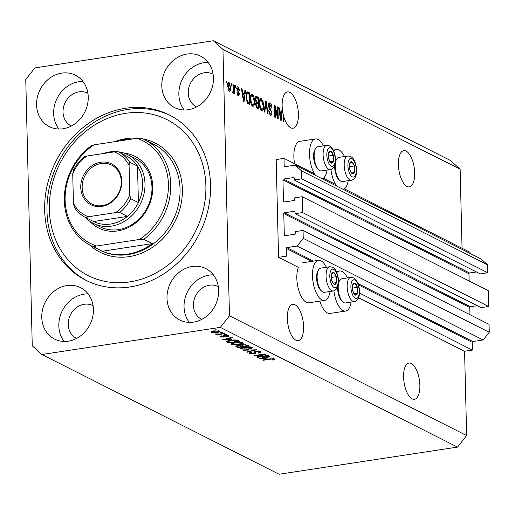 <?xml version="1.0" encoding="UTF-8"?>
<svg xmlns="http://www.w3.org/2000/svg" width="515" height="515" viewBox="0 0 515 515"><rect width="100%" height="100%" fill="white"/><g stroke="black" fill="none" stroke-linecap="round" stroke-linejoin="round"><path stroke-width="0.77" d="M284.003 158.369L276.175 159.56L278.564 257.346L286.392 256.155L286.205 248.397A0.702 0.605 -63.2 0 1 286.81 247.625L297.142 246.054L303.238 238.361L303.045 230.437L295.533 231.576L295.578 233.43A0.702 0.605 -63.2 0 1 294.966 234.203L284.95 235.728A0.702 0.605 -63.2 0 1 284.306 235.149L283.778 213.571A0.702 0.605 -63.2 0 1 284.389 212.798L294.406 211.272A0.702 0.605 -63.2 0 1 295.05 211.852L295.095 213.706L302.608 212.566L302.221 196.717L294.709 197.863L294.754 199.717A0.702 0.605 -63.2 0 1 294.142 200.483L284.126 202.009A0.702 0.605 -63.2 0 1 283.482 201.429L282.954 179.851A0.702 0.605 -63.2 0 1 283.565 179.078L293.582 177.559A0.702 0.605 -63.2 0 1 294.226 178.132L294.271 179.993L301.784 178.847L301.59 170.922L295.166 165.135L284.834 166.706A0.702 0.605 -63.2 0 1 284.19 166.126L284.003 158.369L314.491 173.761M470.041 253.425L470.015 252.286L344.445 188.889M335.568 184.402L323.362 178.242M294.271 179.993L480.283 273.903L487.795 272.763L487.602 264.839L481.177 259.045L295.166 165.135M487.602 264.839L301.59 170.922M487.795 272.763L301.784 178.847M469.146 280.997L468.965 273.768A0.702 0.605 -63.2 0 1 469.577 272.995L476.42 271.952M295.095 213.706L481.107 307.622L488.619 306.483L488.233 290.634L302.221 196.717M488.619 306.483L302.608 212.566M469.97 314.716L469.789 307.487A0.702 0.605 -63.2 0 1 470.401 306.715L477.244 305.672M462.058 248.269L460.127 169.178L450.49 160.493L213.326 40.749L34.891 67.903L25.75 79.445L32.258 345.823L41.895 354.507L279.066 474.251L457.494 447.097L466.635 435.555L464.575 351.262L472.403 350.071L472.216 342.314A0.702 0.605 -63.2 0 1 472.822 341.542L483.154 339.971L489.25 332.278L489.057 324.353L303.045 230.437M489.25 332.278L303.238 238.361M483.154 339.971L297.142 246.054M472.403 350.071L359.541 293.087M464.575 351.262L358.627 297.767M330.07 291.445A20.265 8.568 -98.7 0 1 324.527 300.419L308.871 302.801A20.265 8.568 -98.7 0 1 296.833 278.222A20.265 8.568 -98.7 0 1 298.365 267.343L278.564 257.346M412.161 398.893A18.347 7.757 81.3 0 0 414.485 399.325A18.347 7.757 81.3 0 0 419.712 382.677A18.347 7.757 81.3 0 0 411.292 363.487A18.347 7.757 81.3 0 0 408.968 363.056A18.347 7.757 81.3 0 0 403.734 379.703A18.347 7.757 81.3 0 0 412.161 398.893M406.966 186.462A18.347 7.757 81.3 0 0 409.296 186.9A18.347 7.757 81.3 0 0 414.524 170.246A18.347 7.757 81.3 0 0 406.103 151.062A18.347 7.757 81.3 0 0 403.773 150.625A18.347 7.757 81.3 0 0 398.546 167.278A18.347 7.757 81.3 0 0 406.966 186.462M295.9 340.196A18.347 7.757 81.3 0 0 298.224 340.627A18.347 7.757 81.3 0 0 303.457 323.98A18.347 7.757 81.3 0 0 295.037 304.79A18.347 7.757 81.3 0 0 292.707 304.359A18.347 7.757 81.3 0 0 287.479 321.006A18.347 7.757 81.3 0 0 295.9 340.196M283.347 117.092L283.907 117.008A18.347 7.757 81.3 0 0 290.711 127.765A18.347 7.757 81.3 0 0 293.035 128.203A18.347 7.757 81.3 0 0 298.262 111.549A18.347 7.757 81.3 0 0 289.842 92.365A18.347 7.757 81.3 0 0 287.518 91.928A18.347 7.757 81.3 0 0 282.368 109.405L281.995 109.463M61.729 73.124A28.827 25.016 -63.2 0 0 37.376 97.123A28.827 25.016 -63.2 0 0 49.414 126.677A28.827 25.016 -63.2 0 0 63.088 128.756A28.827 25.016 -63.2 0 0 87.441 104.757A28.827 25.016 -63.2 0 0 75.402 75.209A28.827 25.016 -63.2 0 0 61.729 73.124M82.941 81.46A28.827 25.016 -63.2 0 0 78.782 81.731A28.827 25.016 -63.2 0 0 56.154 100.386A28.827 25.016 -63.2 0 0 58.929 129.027M66.918 285.548A28.827 25.016 -63.2 0 0 42.571 309.547A28.827 25.016 -63.2 0 0 54.609 339.102A28.827 25.016 -63.2 0 0 68.283 341.188A28.827 25.016 -63.2 0 0 92.629 317.182A28.827 25.016 -63.2 0 0 80.591 287.634A28.827 25.016 -63.2 0 0 66.918 285.548M88.136 293.891A28.827 25.016 -63.2 0 0 83.971 294.162A28.827 25.016 -63.2 0 0 61.343 312.817A28.827 25.016 -63.2 0 0 64.118 341.458M192.134 266.5A28.827 25.016 -63.2 0 0 167.787 290.499A28.827 25.016 -63.2 0 0 179.819 320.047A28.827 25.016 -63.2 0 0 193.492 322.132A28.827 25.016 -63.2 0 0 217.845 298.134A28.827 25.016 -63.2 0 0 205.807 268.585A28.827 25.016 -63.2 0 0 192.134 266.5M213.345 274.836A28.827 25.016 -63.2 0 0 209.187 275.107A28.827 25.016 -63.2 0 0 186.559 293.762A28.827 25.016 -63.2 0 0 189.333 322.403M186.945 54.069A28.827 25.016 -63.2 0 0 162.592 78.074A28.827 25.016 -63.2 0 0 174.63 107.622A28.827 25.016 -63.2 0 0 188.303 109.708A28.827 25.016 -63.2 0 0 212.65 85.709A28.827 25.016 -63.2 0 0 200.612 56.154A28.827 25.016 -63.2 0 0 186.945 54.069M208.157 62.412A28.827 25.016 -63.2 0 0 203.992 62.682A28.827 25.016 -63.2 0 0 181.37 81.338A28.827 25.016 -63.2 0 0 184.138 109.978M347.477 277.907A20.265 8.568 81.3 0 0 339.507 270.987A20.265 8.568 81.3 0 0 336.797 272.641M324.527 300.419A20.265 8.568 -98.7 0 1 312.489 275.84A20.265 8.568 -98.7 0 1 318.431 260.345A20.265 8.568 -98.7 0 1 326.394 267.266M333.829 151.256A20.265 8.568 -98.7 0 1 336.546 149.601A20.265 8.568 -98.7 0 1 344.509 156.521M323.426 145.874A20.265 8.568 81.3 0 0 315.463 138.96L299.807 141.342A20.265 8.568 81.3 0 0 293.865 156.837A20.265 8.568 81.3 0 0 294.554 163.699M315.463 138.96A20.265 8.568 81.3 0 0 309.521 154.455A20.265 8.568 81.3 0 0 315.605 175.454M322.306 178.834A20.265 8.568 81.3 0 0 327.109 170.059M125.428 108.272A92.591 80.346 -63.2 0 0 47.213 185.368A92.591 80.346 -63.2 0 0 85.876 280.282A92.591 80.346 -63.2 0 0 129.793 286.984A92.591 80.346 -63.2 0 0 208.009 209.888A92.591 80.346 -63.2 0 0 169.345 114.974A92.591 80.346 -63.2 0 0 125.428 108.272M213.113 74.212A18.347 15.92 -63.2 0 0 212.94 74.121A18.347 15.92 -63.2 0 0 204.243 72.795A18.347 15.92 -63.2 0 0 188.748 88.071A18.347 15.92 -63.2 0 0 196.408 106.875A18.347 15.92 -63.2 0 0 196.582 106.959M218.309 286.636A18.347 15.92 -63.2 0 0 218.135 286.546A18.347 15.92 -63.2 0 0 209.431 285.22A18.347 15.92 -63.2 0 0 193.936 300.496A18.347 15.92 -63.2 0 0 201.597 319.3A18.347 15.92 -63.2 0 0 201.771 319.384M93.093 305.691A18.347 15.92 -63.2 0 0 92.919 305.601A18.347 15.92 -63.2 0 0 84.215 304.275A18.347 15.92 -63.2 0 0 68.72 319.545A18.347 15.92 -63.2 0 0 76.381 338.355A18.347 15.92 -63.2 0 0 76.561 338.439M87.904 93.267A18.347 15.92 -63.2 0 0 87.73 93.176A18.347 15.92 -63.2 0 0 79.027 91.85A18.347 15.92 -63.2 0 0 63.532 107.12A18.347 15.92 -63.2 0 0 71.192 125.924A18.347 15.92 -63.2 0 0 71.366 126.014M281.872 110.506L282.49 110.41A18.347 7.757 81.3 0 0 283.295 114.742L283.462 121.611L284.023 121.894L283.907 117.008M282.49 110.41L281.164 120.452L280.611 120.175L278.589 107.493L279.175 107.79L279.735 111.555L281.634 112.515L282.02 109.225L282.368 109.405M277.624 116.287L277.392 106.888L277.958 107.178L278.248 118.978L277.643 118.675L275.126 108.111L275.358 117.517L274.791 117.233L274.508 105.433L275.107 105.736L277.624 116.287L277.096 116.364M269.995 104.365L268.946 105.833L271.901 112.734C271.869 114.768 271.373 115.579 270.407 115.167L268.65 110.802L269.21 110.931L270.349 113.783L271.334 112.418L271.128 111.131L269.287 108.826L268.386 105.588L269.377 102.878L270.008 103.013C271.154 103.74 271.791 105.375 271.92 107.912L271.36 107.783L269.995 104.365L267.987 104.506M270.974 115.289L270.407 115.167M269.326 113.937L270.774 113.873L269.21 114.111M264.201 111.884L265.624 100.946L266.204 101.243L268.115 113.86L267.536 113.57L265.978 102.491L264.787 112.18L264.201 111.884M260.287 98.809L261.363 98.642L263.004 101.301L263.654 105.627C263.802 109.174 263.139 110.88 261.652 110.751C260.165 109.399 259.399 107.011 259.36 103.599L259.811 99.64L261.363 98.642L260.783 98.526M262.238 110.867L261.652 110.751M251.269 94.258L252.344 94.091L253.985 96.749L254.635 101.075C254.783 104.616 254.12 106.328 252.633 106.199C251.146 104.841 250.387 102.459 250.342 99.047L250.792 95.088L252.344 94.091L251.764 93.975M253.219 106.309L252.633 106.199M244.503 93.769L244.889 90.479L245.475 90.775L244.033 101.7L243.479 101.423L241.458 88.747L242.044 89.044L242.604 92.809L244.503 93.769L242.243 93.653M226.278 82.748L226.24 81.067L226.806 81.351L226.845 83.037L226.278 82.748M466.635 435.555L229.471 315.811L222.963 49.44L213.326 40.749M460.127 169.178L222.963 49.44M319.879 301.12A20.265 8.568 81.3 0 0 329.954 313.442L345.61 311.06A20.265 8.568 81.3 0 0 351.153 302.086M227.688 86.121C227.553 83.527 228.016 82.271 229.091 82.355L230.714 87.563C230.836 90.106 230.366 91.335 229.31 91.239L227.688 86.121M228.673 82.265L228.312 82.471M229.722 91.322L229.31 91.239M231.493 85.381L231.454 83.694L232.02 83.984L232.059 85.67L231.493 85.381M232.825 91.805L233.759 90.988L233.707 84.833L234.274 85.117L234.48 93.704L233.919 93.421L233.887 92.05L233.256 93.234L232.716 92.507L232.896 91.387L233.404 91.76L232.819 91.844M235.368 87.338L235.329 85.651L235.896 85.941L235.934 87.621L235.368 87.338M238.059 88.091L237.364 89.056L237.512 89.9L239.501 93.968L238.31 95.784L236.964 92.687L237.524 92.816L238.258 94.548L238.941 93.859L236.803 88.979C236.823 87.228 237.241 86.533 238.065 86.887L239.481 90.325L238.921 90.189L238.059 88.091L236.198 88.265M237.582 86.784L238.065 86.887L237.203 87.016M238.786 95.887L238.31 95.784M237.383 94.683L238.606 94.631L237.042 94.869M245.97 96.917L247.174 91.837L249.492 92.803L249.781 104.603L247.38 103.18L245.97 96.917M255.286 99.15L256.135 96.35L258.511 97.354L258.8 109.161L257.114 108.311L255.556 104.59L256.103 102.421L255.286 99.15M259.039 356.747L267.755 355.414L268.321 355.704L257.365 357.371L256.766 357.069L263.21 354.584L254.474 355.91L253.914 355.627L264.871 353.96L265.47 354.262L259.039 356.747L259.019 356.193M255.183 351.365L255.498 352.569C256.097 353.058 255.575 353.457 253.953 353.766L249.376 353.432L248.906 352.962L250.985 352.093L251.687 352.35L250.638 353.226L253.419 353.477L254.352 353.219L253.837 352.112L255.62 351.294L260.519 351.668L261.028 352.17L258.633 353.148L257.925 352.884C259.463 352.601 259.882 352.254 259.193 351.842L256.219 351.571L255.498 352.569L255.704 352.994M259.515 351.327L259.534 352.189L259.174 351.262M250.296 352.221L250.638 353.226M254.352 353.219L254.191 351.668M243.325 350.277L256.567 349.769L247.232 352.254L246.653 351.964L255.028 349.833L243.325 350.277M251.867 347.303L252.337 347.786L251.751 348.372L248.545 349.222L240.627 349.009L240.17 348.533L244.11 347.071L248.597 346.75L251.867 347.303M242.855 342.752L243.318 343.235L242.732 343.82L239.526 344.67L231.608 344.458L231.151 343.975L235.091 342.52L239.578 342.198L242.855 342.752M220.323 332.497L222.454 332.542L220.323 332.497M219.673 331.042C220.317 331.647 219.448 332.111 217.06 332.439L211.42 332.304C210.764 331.705 211.607 331.248 213.944 330.92L220.002 331.39M211.401 331.583L211.42 332.304L211.086 331.956M274.901 358.929L274.978 359.476L272.66 360.043L271.952 359.779L273.594 359.116L272.21 358.955L263.146 360.288L262.579 360.004L270.014 358.871L274.901 358.929L274.978 359.476L274.965 358.961M273.716 358.633L273.735 359.251L273.587 358.62M41.895 354.507L220.33 327.36L229.471 315.811M457.494 447.097L220.33 327.36M231.505 339.263L222.602 339.816L231.821 337.274L232.407 337.57L229.613 338.31L231.505 339.263M228.576 335.542C229.291 335.954 228.885 336.314 227.36 336.61L226.658 336.347L227.398 335.696L225.435 335.516L223.871 337.093L220.349 336.81L221.341 335.812L222.042 336.076L221.469 336.623L223.15 336.836L224.675 335.259L228.956 335.909M227.617 335.246L227.636 335.928L227.392 335.207M224.83 335.239L225.158 336.52M220.33 336.083L220.349 336.81L219.963 336.43M221.238 335.838L221.469 336.623M223.632 336.643L223.253 335.793M224.128 334.415L226.259 334.467L224.128 334.415M219.944 333.99L224.07 333.36L224.637 333.643L216.667 334.859L216.107 334.576L217.375 334.383L215.193 333.926L219.944 333.99M215.289 333.92L215.296 334.261L215.193 333.926M215.109 329.864L217.24 329.909L215.109 329.864M226.703 341.542L226.709 341.76C226.915 341.11 228.235 340.634 230.656 340.325C233.797 339.778 236.334 339.849 238.258 340.524L239.855 341.329L228.898 342.996L226.677 341.645M240.402 345.411L242.346 344.702L247.206 345.037L248.874 345.88L237.917 347.548L235.741 346.26L237.505 345.533L240.402 345.443M268.637 358.015L259.734 358.562L268.952 356.019L269.538 356.316L266.744 357.056L268.637 358.015M348.185 180.701A20.265 8.568 -98.7 0 1 343.383 189.481M336.688 186.095A20.265 8.568 -98.7 0 1 330.92 169.441M333.887 290.827A20.265 8.568 81.3 0 0 345.61 311.06M272.647 359.657L272.66 360.043M272.197 358.62L272.21 358.955M263.133 359.914L263.146 360.288M223.143 339.668L223.15 340.093M229.6 337.885L229.613 338.31M226.343 339.591L230.044 339.366L228.518 338.593L224.019 339.784L226.343 339.591M230.018 338.516L230.044 339.366M224.006 339.43L224.019 339.784M228.506 338.188L228.518 338.593M227.353 336.166L227.36 336.61M225.428 335.175L225.435 335.516M223.832 335.432L223.871 337.093M223.607 335.51L223.632 336.572M224.682 334.332L224.695 334.705M216.661 334.486L216.667 334.859M215.663 329.78L215.676 330.147M217.047 332.059L217.06 332.439M212.573 332.136L216.493 332.156L218.521 331.209L214.588 331.19L212.573 332.136L212.36 331.229M214.581 330.83L214.588 331.19M218.508 330.733L218.714 331.415L218.695 330.759M220.877 332.413L220.89 332.78M228.879 342.147L228.898 342.996M229.619 342.52L238.014 341.239L234.093 340.312L231.203 340.608L228.113 341.619L229.619 342.52M237.988 340.402L238.014 341.239M228.094 340.84L228.113 341.619M231.19 340.241L231.203 340.608M234.087 339.977L234.093 340.312M237.029 340.119L237.042 340.75M242.707 342.681L242.732 343.82M241.934 342.436L241.915 343.293L235.625 342.81L233.385 343.305L232.883 344.258L238.979 344.381C241.374 344.039 242.237 343.563 241.574 342.945L241.561 342.366M239.514 344.29L239.526 344.67M231.583 343.454L231.608 344.458M232.535 343.061L232.883 344.258M233.372 342.835L233.385 343.305M235.613 342.443L235.625 342.81M237.898 346.698L237.917 347.548M238.638 347.071L241.908 346.576L240.254 345.803L238.245 345.79L237.164 346.196L238.638 347.071M241.889 345.707L241.908 346.576M238.239 345.443L238.245 345.79M240.248 345.468L240.254 345.803M243.189 346.376L247.033 345.79L245.23 344.973L242.919 344.986L242.147 345.855L243.189 346.376M247.007 344.947L247.033 345.79M241.657 344.825L242.147 345.855M242.913 344.625L242.919 344.986M245.217 344.548L245.23 344.973M245.9 344.625L245.913 345.23M251.726 347.232L251.751 348.372M248.533 348.848L248.545 349.222M240.602 348.005L240.627 349.009M241.902 348.816L247.998 348.932C250.393 348.591 251.256 348.114 250.593 347.496L244.644 347.361L242.404 347.857L241.902 348.816L241.554 347.619M242.391 347.393L242.404 347.857M244.631 346.994L244.644 347.361M250.58 346.917L250.927 347.844L250.908 346.981M247.226 351.816L247.232 352.254M243.898 350.239L243.91 350.573M258.627 352.736L258.633 353.148M256.206 351.217L256.219 351.571M255.189 351.764L254.41 351.996M253.947 353.38L253.953 353.766M249.357 352.511L249.376 353.432M257.352 356.837L257.365 357.371M263.197 354.211L263.21 354.584M254.468 355.543L254.474 355.91M260.275 358.414L260.281 358.839M266.731 356.638L266.744 357.056M263.474 358.343L267.176 358.112L265.65 357.346L261.15 358.53L263.474 358.343M267.15 357.262L267.176 358.112M261.137 358.176L261.15 358.53M265.637 356.934L265.65 357.346M226.246 81.434L226.806 81.351M227.997 82.999L228.37 83.61M230.154 87.647L230.714 87.563M229.02 90.138L228.834 90.833M228.428 90.151L227.939 90.299M227.694 86.404L228.248 86.32L229.291 90.022L230.147 87.28L229.104 83.572L227.327 83.771M229.104 83.572L228.248 86.32M231.46 84.067L232.02 83.984M233.72 85.207L234.274 85.117M232.864 91.837L232.877 92.204M232.761 92.217L233.887 92.05M235.336 86.024L235.896 85.941M236.964 87.486L237.351 88.091M236.81 89.14L237.364 89.056M236.894 89.99L237.512 89.9M238.934 94.058L239.501 93.968M237.924 94.734L237.821 95.391M236.984 92.9L237.524 92.816M244.844 90.872L245.475 90.775M243.524 93.917L243.441 94.593M241.522 89.127L242.044 89.044M242.121 92.88L242.604 92.809M243.923 98.23L244.348 95.05L242.823 94.284L243.724 100.335L243.923 98.23M243.318 100.399L243.724 100.335M242.353 94.354L242.823 94.284M246.659 92.185L247.895 91.998M246.556 92.352L247.927 93.041L249.492 92.803M247.927 93.041L247.934 93.382M248.172 103.097L248.191 103.805M247.239 102.987L249.183 102.942L248.964 93.897L247.367 93.254L245.803 93.492M247.033 102.64L248.23 102.459L249.183 102.942M246.737 101.951L247.458 101.841L248.23 102.459M245.983 97.303L246.537 97.219L247.458 101.841M246.035 94.548L246.685 94.445L246.537 97.219M247.992 93.408L246.685 94.445M253.386 96.839L253.985 96.749M254.075 101.159L254.635 101.075M252.788 104.938L252.35 106.013M251.069 94.515L251.784 95.417M251.552 104.976L253.032 104.906L251.468 105.144M250.663 102.24L251.204 102.157L252.595 104.815C253.734 104.886 254.223 103.541 254.069 100.773L252.382 95.475L250.393 95.629M250.354 99.453L250.908 99.369L251.204 102.157M252.382 95.475C251.269 95.397 250.779 96.698 250.908 99.369M255.582 96.904L256.946 97.593L258.511 97.354M256.946 97.593L256.953 97.934M257.069 102.743L257.088 103.451M257.191 107.648L257.21 108.356M255.974 102.556L258.079 102.588L257.983 98.455L256.322 97.76L255.846 99.427L257.043 102.067L258.079 102.588M256.296 107.564L258.202 107.493L258.118 103.972L256.567 103.303L256.116 104.68L257.281 107.03L258.202 107.493M255.562 104.764L256.116 104.68M255.633 103.444L256.567 103.303M255.298 99.511L255.846 99.427M255.331 97.908L256.863 97.889M262.405 101.397L263.004 101.301M263.094 105.71L263.654 105.627M261.807 109.495L261.369 110.564M260.088 99.067L260.802 99.968M260.571 109.528L262.051 109.457L260.487 109.695M259.682 106.792L260.223 106.708L261.614 109.367C262.753 109.438 263.242 108.092 263.088 105.324L261.401 100.026L259.412 100.18M259.373 104.004L259.921 103.921L260.223 106.708M261.401 100.026C260.287 99.955 259.798 101.255 259.921 103.921M265.573 101.339L266.204 101.243M265.412 102.575L265.978 102.491M268.894 103.18L270.008 103.013M268.74 103.431L269.448 104.288M268.399 105.916L268.946 105.833M271.328 112.817L271.901 112.734M270.298 113.95L270.047 114.929M268.663 111.015L269.21 110.931M277.405 107.262L277.958 107.178M274.572 108.195L275.126 108.111M274.514 105.826L275.107 105.736M280.662 112.663L280.572 113.339M278.654 107.873L279.175 107.79M279.252 111.633L279.735 111.555M279.375 112.399L281.634 112.515M281.055 116.976L281.48 113.802L279.96 113.03L280.855 119.081L281.055 116.976M280.45 119.145L280.855 119.081M279.484 113.1L279.96 113.03M350.882 172.158A6.116 2.588 81.3 0 0 352.26 173.632A6.116 2.588 81.3 0 0 354.532 171.868A6.116 2.588 81.3 0 0 354.391 165.972A6.116 2.588 81.3 0 0 351.97 161.832A6.116 2.588 81.3 0 0 349.691 163.596A6.116 2.588 81.3 0 0 349.84 169.499A6.116 2.588 81.3 0 0 350.882 172.158M350.837 171.598L352.26 173.632L354.532 171.868L354.391 165.972L351.97 161.832L349.691 163.596L349.84 169.499L350.837 171.598M339.9 180.533A12.231 5.169 81.3 0 0 342.494 181.57L351.449 180.205A12.231 5.169 -98.7 0 1 347.149 176.967A12.231 5.169 -98.7 0 1 344.187 164.034A12.231 5.169 -98.7 0 1 347.767 156.026L338.819 157.384A12.231 5.169 81.3 0 0 336.643 159.148A12.231 5.169 81.3 0 0 338.194 178.325A12.231 5.169 81.3 0 0 339.9 180.533L338.909 179.619A11.04 4.667 -98.7 0 1 337.37 177.63A11.04 4.667 -98.7 0 1 334.724 165.341M335.471 161.382A11.04 4.667 -98.7 0 1 335.967 160.313L336.643 159.148M349.749 168.914L349.55 166.442M351.32 172.358L354.532 171.868M349.698 166.686L354.391 165.972M353.85 293.544A6.116 2.588 81.3 0 0 355.221 295.018A6.116 2.588 81.3 0 0 357.5 293.254A6.116 2.588 81.3 0 0 357.359 287.357A6.116 2.588 81.3 0 0 354.938 283.218A6.116 2.588 81.3 0 0 352.659 284.982A6.116 2.588 81.3 0 0 352.801 290.885A6.116 2.588 81.3 0 0 353.85 293.544M353.805 292.984L355.221 295.018L357.5 293.254L357.359 287.357L354.938 283.218L352.659 284.982L352.801 290.885L353.805 292.984M342.868 301.919A12.231 5.169 81.3 0 0 345.462 302.955L354.417 301.59A12.231 5.169 -98.7 0 1 350.11 298.352A12.231 5.169 -98.7 0 1 347.155 285.419A12.231 5.169 -98.7 0 1 350.734 277.411L341.786 278.77A12.231 5.169 81.3 0 0 339.61 280.533A12.231 5.169 81.3 0 0 341.162 299.711A12.231 5.169 81.3 0 0 342.868 301.919L341.876 301.005A11.04 4.667 -98.7 0 1 340.338 299.015A11.04 4.667 -98.7 0 1 337.692 286.726M338.439 282.767A11.04 4.667 -98.7 0 1 338.934 281.699L339.61 280.533M352.717 290.299L352.518 287.827M354.281 293.743L357.5 293.254M352.659 288.072L357.359 287.357M332.767 282.902A6.116 2.588 81.3 0 0 334.145 284.377A6.116 2.588 81.3 0 0 336.417 282.613A6.116 2.588 81.3 0 0 336.276 276.709A6.116 2.588 81.3 0 0 333.855 272.577A6.116 2.588 81.3 0 0 331.576 274.341A6.116 2.588 81.3 0 0 331.724 280.237A6.116 2.588 81.3 0 0 332.767 282.902M332.722 282.342L334.145 284.377L336.417 282.613L336.276 276.709L333.855 272.577L331.576 274.341L331.724 280.237L332.722 282.342M321.785 291.278L320.793 290.363A11.04 4.667 -98.7 0 1 319.255 288.374A11.04 4.667 -98.7 0 1 317.852 271.051L318.528 269.886A12.231 5.169 81.3 0 0 320.079 289.07A12.231 5.169 81.3 0 0 321.785 291.278A12.231 5.169 81.3 0 0 324.379 292.308L333.334 290.949A12.231 5.169 -98.7 0 1 329.034 287.705A12.231 5.169 -98.7 0 1 326.072 274.772A12.231 5.169 -98.7 0 1 329.658 266.764L320.703 268.128A12.231 5.169 81.3 0 0 318.528 269.886M331.634 279.658L331.435 277.179M333.205 283.102L336.417 282.613M331.583 277.424L336.276 276.709M329.8 161.517A6.116 2.588 81.3 0 0 331.177 162.991A6.116 2.588 81.3 0 0 333.456 161.227A6.116 2.588 81.3 0 0 333.308 155.324A6.116 2.588 81.3 0 0 330.888 151.191A6.116 2.588 81.3 0 0 328.609 152.955A6.116 2.588 81.3 0 0 328.757 158.852A6.116 2.588 81.3 0 0 329.8 161.517M329.755 160.957L331.177 162.991L333.456 161.227L333.308 155.324L330.888 151.191L328.609 152.955L328.757 158.852L329.755 160.957M318.817 169.892L317.826 168.978A11.04 4.667 -98.7 0 1 316.287 166.989A11.04 4.667 -98.7 0 1 314.89 149.665L315.56 148.5A12.231 5.169 81.3 0 0 317.111 167.684A12.231 5.169 81.3 0 0 318.817 169.892A12.231 5.169 81.3 0 0 321.411 170.922L330.366 169.564A12.231 5.169 -98.7 0 1 326.066 166.319A12.231 5.169 -98.7 0 1 323.105 153.386A12.231 5.169 -98.7 0 1 326.69 145.378L317.736 146.743A12.231 5.169 81.3 0 0 315.56 148.5M328.667 158.272L328.473 155.794M330.237 161.716L333.456 161.227M328.615 156.039L333.308 155.324M124.212 153.161A40.183 34.865 116.8 0 1 152.62 191.252A40.183 34.865 116.8 0 1 117.71 230.926A40.183 34.865 116.8 0 1 89.816 221.296M93.234 223.33L100.213 226.851A38.432 33.353 -63.2 0 0 118.444 229.632A38.432 33.353 -63.2 0 0 150.908 197.631A38.432 33.353 -63.2 0 0 134.859 158.234L127.881 154.712A38.432 33.353 116.8 0 1 143.93 194.11A38.432 33.353 116.8 0 1 111.465 226.111A38.432 33.353 116.8 0 1 93.234 223.33A38.432 33.353 116.8 0 1 85.142 217.285M129.671 281.924A87.35 75.802 -63.2 0 0 205.871 185.722A87.35 75.802 -63.2 0 0 125.551 113.332A87.35 75.802 -63.2 0 0 49.35 209.534A87.35 75.802 -63.2 0 0 129.671 281.924M87.048 280.862A92.591 80.346 116.8 0 1 49.71 185.818A92.591 80.346 116.8 0 1 127.752 109.45A92.591 80.346 116.8 0 1 170.497 115.572M127.463 254.165A59.399 51.545 -63.2 0 0 152.337 243.614L102.253 251.236A59.399 51.545 -63.2 0 0 127.463 254.165M132.703 138.96A59.399 51.545 -63.2 0 0 124.662 139.526A59.399 51.545 -63.2 0 0 116.654 141.4M143.814 239.308L139.514 239.456A57.654 50.026 -63.2 0 0 168.411 184.293A57.654 50.026 -63.2 0 0 137.042 138.297L141.342 138.155A59.399 51.545 116.8 0 1 144.309 139.52A59.399 51.545 116.8 0 1 170.768 186.263A59.399 51.545 116.8 0 1 143.814 239.308L152.337 243.614M102.253 251.236L93.73 246.93A59.399 51.545 116.8 0 1 90.762 245.565A59.399 51.545 116.8 0 1 64.304 198.822A59.399 51.545 116.8 0 1 91.258 145.777L94.007 144.844A57.654 50.026 -63.2 0 0 65.109 200.007A57.654 50.026 -63.2 0 0 96.479 246.003L93.73 246.93M137.042 138.297L94.007 144.844M139.514 239.456L96.479 246.003M101.796 206.412A22.885 19.86 116.8 0 1 80.758 187.441A22.885 19.86 116.8 0 1 100.721 162.238A22.885 19.86 116.8 0 1 121.765 181.203A22.885 19.86 116.8 0 1 101.796 206.412M101.21 163.487A21.836 18.952 -63.2 0 0 82.761 181.666A21.836 18.952 -63.2 0 0 91.882 204.056A21.836 18.952 -63.2 0 0 102.24 205.633A21.836 18.952 -63.2 0 0 120.684 187.454A21.836 18.952 -63.2 0 0 111.568 165.064A21.836 18.952 -63.2 0 0 101.21 163.487M88.355 216.744L85.844 217.639A36.687 31.833 116.8 0 1 85.496 217.465L93.247 221.379A36.687 31.833 -63.2 0 0 93.595 221.553A36.687 31.833 -63.2 0 0 110.648 224.031A36.687 31.833 -63.2 0 0 127.456 216.397A36.687 31.833 -63.2 0 0 138.406 202.575A36.687 31.833 -63.2 0 0 137.511 166.107A36.687 31.833 -63.2 0 0 126.323 155.878L118.572 151.964A36.687 31.833 116.8 0 1 129.761 162.193L129.072 165.341A34.943 30.321 -63.2 0 0 114.163 151.899L86.874 156.051A34.943 30.321 -63.2 0 0 72.724 173.916L73.445 203.309A34.943 30.321 -63.2 0 0 88.355 216.744L115.643 212.592A34.943 30.321 -63.2 0 0 129.793 194.734L129.072 165.341M103.225 153.567A38.432 33.353 116.8 0 1 109.656 151.931A38.432 33.353 116.8 0 1 116.854 151.655M114.163 151.899L118.225 151.79A38.432 33.353 116.8 0 1 127.881 154.712M85.844 217.639L93.595 221.553L127.456 216.397L119.705 212.483L115.643 212.592M129.793 194.734L130.656 198.661L138.406 202.575L137.511 166.107L129.761 162.193M86.874 156.051L84.344 156.715C79.555 160.571 75.789 165.334 73.04 171.006M118.218 151.79L118.225 151.79A36.687 31.833 116.8 0 1 118.572 151.964L118.218 151.79M72.724 173.916L73.413 170.768M74.308 207.236L74.109 207.03C77.018 211.594 80.816 215.077 85.496 217.465A36.687 31.833 116.8 0 1 74.308 207.236L73.445 203.309M285.22 166.648L284.19 166.126M294.149 177.842L293.582 177.559M469.577 272.995L283.565 179.078M468.965 273.768L282.954 179.851M284.512 201.951L283.482 201.429M294.973 211.562L294.406 211.272M470.401 306.715L284.389 212.798M469.789 307.487L283.778 213.571M285.336 235.67L284.306 235.149M472.822 341.542L357.989 283.565M313.487 261.099L286.81 247.625M472.216 342.314L358.453 284.879M311.852 261.35L286.205 248.397M270.658 358.775L270.665 359.142M225.95 338.896L225.963 339.282M223.439 335.58L223.459 336.256M227.34 341.104L227.373 342.224M236.218 345.855L236.237 346.698M240.885 345.044L240.911 346.074M263.081 357.642L263.094 358.028M237.093 90.788L238.052 90.64M242.906 97.824L243.357 97.753M255.691 96.691L256.843 96.511M256.11 107.21L257.281 107.03M255.974 102.228L257.043 102.067M265.186 104.32L265.785 104.23M269.345 108.903L270.356 108.749M280.038 116.57L280.488 116.499M350.213 174.559A9.431 3.991 81.3 0 0 355.852 174.115A9.431 3.991 81.3 0 0 354.011 160.905A9.431 3.991 81.3 0 0 348.378 161.35A9.431 3.991 81.3 0 0 350.213 174.559M353.181 295.945A9.431 3.991 81.3 0 0 358.813 295.501A9.431 3.991 81.3 0 0 356.979 282.291A9.431 3.991 81.3 0 0 351.346 282.735A9.431 3.991 81.3 0 0 353.181 295.945M332.098 285.304A9.431 3.991 81.3 0 0 337.737 284.859A9.431 3.991 81.3 0 0 335.896 271.65A9.431 3.991 81.3 0 0 330.263 272.094A9.431 3.991 81.3 0 0 332.098 285.304M329.13 163.918A9.431 3.991 81.3 0 0 334.769 163.474A9.431 3.991 81.3 0 0 332.935 150.264A9.431 3.991 81.3 0 0 327.295 150.708A9.431 3.991 81.3 0 0 329.13 163.918M90.762 245.565L100.065 250.264A59.399 51.545 -63.2 0 0 128.235 254.558A59.399 51.545 -63.2 0 0 178.409 205.105A59.399 51.545 -63.2 0 0 153.605 144.213L144.309 139.52M143.067 138.915A61.15 53.058 116.8 0 1 181.95 198.565A61.15 53.058 116.8 0 1 129.053 256.637A61.15 53.058 116.8 0 1 89.539 244.921M114.652 141.702A61.15 53.058 116.8 0 1 126.169 138.619A61.15 53.058 116.8 0 1 138.406 138.245M130.656 198.661A36.687 31.833 116.8 0 1 119.705 212.483M336.276 271.482L339.507 270.987M333.308 150.097L336.546 149.601M302.775 262.727L318.431 260.345M224.81 335.767L224.798 335.239M223.639 336.61L223.594 334.924M237.164 346.196L237.145 345.591M254.436 353.065L254.397 351.378M256.373 97.753L254.809 97.992M351.449 180.205C351.043 180.887 355.846 178.48 356.065 175.139C357.159 169.86 356.444 164.768 353.921 159.875C352.756 157.39 350.709 156.109 347.767 156.026M354.417 301.59C354.011 302.273 358.813 299.865 359.032 296.524C360.127 291.245 359.412 286.153 356.889 281.261C355.723 278.776 353.676 277.495 350.734 277.411M333.334 290.949C332.928 291.625 337.731 289.224 337.949 285.883C339.044 280.598 338.329 275.512 335.806 270.62C334.641 268.135 332.593 266.854 329.658 266.764M330.366 169.564C329.967 170.24 334.763 167.839 334.988 164.497C336.083 159.212 335.368 154.127 332.838 149.228C331.673 146.749 329.626 145.462 326.69 145.378"/></g></svg>
